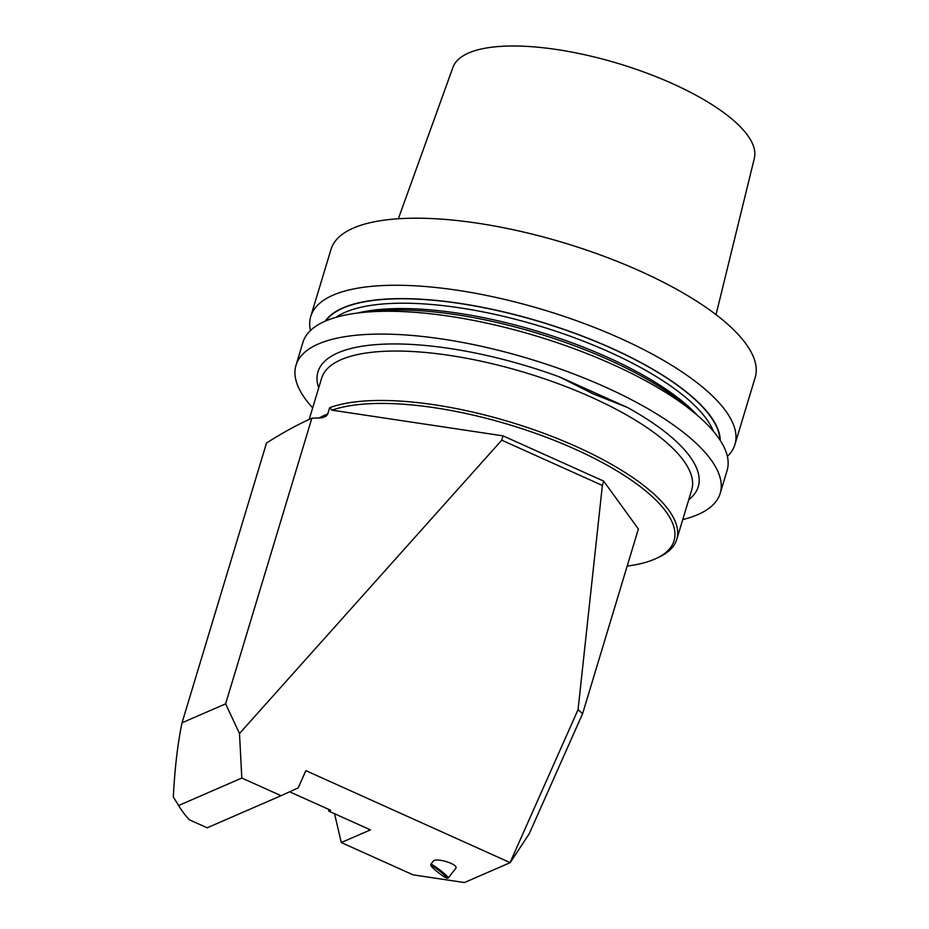 <?xml version="1.0" encoding="UTF-8"?>
<svg xmlns="http://www.w3.org/2000/svg" width="929" height="929" viewBox="0 0 929 929"><rect width="100%" height="100%" fill="white"/><g stroke="black" fill="none" stroke-linecap="round" stroke-linejoin="round"><path stroke-width="1.39" d="M603.676 481.117L602.375 485.449L501.741 440.183L503.042 435.864L603.676 481.117L638.386 528.973L582.599 713.704L529.228 833.754L510.195 862.658L305.873 770.652L298.209 787.897L281.069 795.7L241.819 778.049L178.612 805.513A219.441 72.892 -163.2 0 0 179.518 807.011A219.441 72.892 -163.2 0 0 189.237 819.75L207.167 827.809L281.069 795.7M592.992 393.815L559.572 376.942L627.4 407.448L592.992 393.815M179.518 807.011L173.688 797.605A228.313 75.841 16.8 0 1 173.317 796.977C174.78 768.399 177.683 743.664 182.038 722.785L266.495 443.04C282.126 433.03 297.245 424.762 311.854 418.213L321.678 417.853L326.149 416.215L327.716 414.044L329.621 407.715A193.29 64.206 16.8 0 1 576.526 446.686A193.29 64.206 16.8 0 1 676.765 539.401A193.29 64.206 16.8 0 1 658.382 557.458L655.862 558.619A191.072 63.462 -163.2 0 0 578.012 450.507A191.072 63.462 -163.2 0 0 332.025 410.177L503.042 435.864M182.038 722.785L225.619 703.845L311.854 418.213M332.025 410.177L329.621 407.715M225.619 703.845L239.496 733.515L501.741 440.183M602.375 485.449L578.059 709.651L582.599 713.704M627.18 566.075A191.072 63.462 -163.2 0 0 655.862 558.619M329.145 809.577L328.68 811.087L330.631 810.251L289.627 791.81M328.68 811.087L370.439 829.876L341.268 842.545L334.556 813.734M430.928 865.631L430.777 864.4A11.078 1.115 38.1 0 1 430.801 864.272L433.123 861.299C435.794 857.026 459.472 864.504 455.709 868.429L448.242 877.951A11.078 1.115 38.1 0 1 448.126 878.01L446.895 878.149A10.196 1.022 -141.9 0 0 439.603 870.996A10.196 1.022 -141.9 0 0 430.928 865.631A10.196 1.022 -141.9 0 0 442.146 875.443A10.196 1.022 -141.9 0 0 446.895 878.149M341.268 842.545L413.057 874.839L464.407 882.55L510.195 862.658M178.612 805.513L173.317 796.977M239.496 733.515L241.819 778.049M510.102 862.507L578.059 709.651M430.801 864.272A11.078 1.115 38.1 0 1 440.207 870.241A11.078 1.115 38.1 0 1 448.242 877.951M716.038 314.676L754.36 158.255A157.431 52.291 -163.2 0 0 644.958 72.427A157.431 52.291 -163.2 0 0 468.599 53.011A157.431 52.291 -163.2 0 0 452.98 67.271L398.344 218.756M682.757 519.59A221.555 73.588 -163.2 0 0 720.207 493.322A221.555 73.588 -163.2 0 0 568.385 371.948A221.555 73.588 -163.2 0 0 318.392 343.962A221.555 73.588 -163.2 0 0 296.014 365.248A221.555 73.588 -163.2 0 0 312.667 407.854M720.207 493.322L727.093 470.492A221.555 73.588 -163.2 0 0 696.042 414.229A221.555 73.588 -163.2 0 0 359.895 312.748A221.555 73.588 -163.2 0 0 325.289 321.132A221.555 73.588 -163.2 0 0 302.9 342.429L296.014 365.248M696.042 414.229L686.775 406.414A207.504 68.92 -163.2 0 0 371.937 311.366L359.895 312.748M720.277 440.451A207.504 68.92 -163.2 0 0 566.887 330.387A207.504 68.92 -163.2 0 0 342.952 307.871A207.504 68.92 -163.2 0 0 325.208 321.167M727.372 456.394A221.555 73.588 -163.2 0 0 734.944 444.492A221.555 73.588 -163.2 0 0 583.133 323.129A221.555 73.588 -163.2 0 0 333.139 295.132A221.555 73.588 -163.2 0 0 310.75 316.429A221.555 73.588 -163.2 0 0 310.472 330.527M734.944 444.492L755.196 377.429A221.555 73.588 -163.2 0 0 603.374 256.067A221.555 73.588 -163.2 0 0 353.38 228.069A221.555 73.588 -163.2 0 0 331.003 249.367L310.75 316.429M318.682 387.939A198.609 65.971 16.8 0 1 559.572 376.942M309.183 419.409L321.62 378.231A193.29 64.206 16.8 0 1 591.448 397.252A193.29 64.206 16.8 0 1 691.699 489.955L676.765 539.401M627.4 407.448A198.609 65.971 16.8 0 1 688.761 499.674M319.17 417.957A193.29 64.206 16.8 0 1 327.716 414.044M697.772 415.704A203.823 67.701 -163.2 0 0 537.682 331.328A203.823 67.701 -163.2 0 0 357.653 313.015M713.414 431.265A203.823 67.701 -163.2 0 0 550.607 329.505A203.823 67.701 -163.2 0 0 345.205 312.283A203.823 67.701 -163.2 0 0 336.008 317.323M719.917 439.893A207.144 68.804 -163.2 0 0 566.191 330.271A207.144 68.804 -163.2 0 0 343.265 308.01A207.144 68.804 -163.2 0 0 325.812 320.911"/></g></svg>
